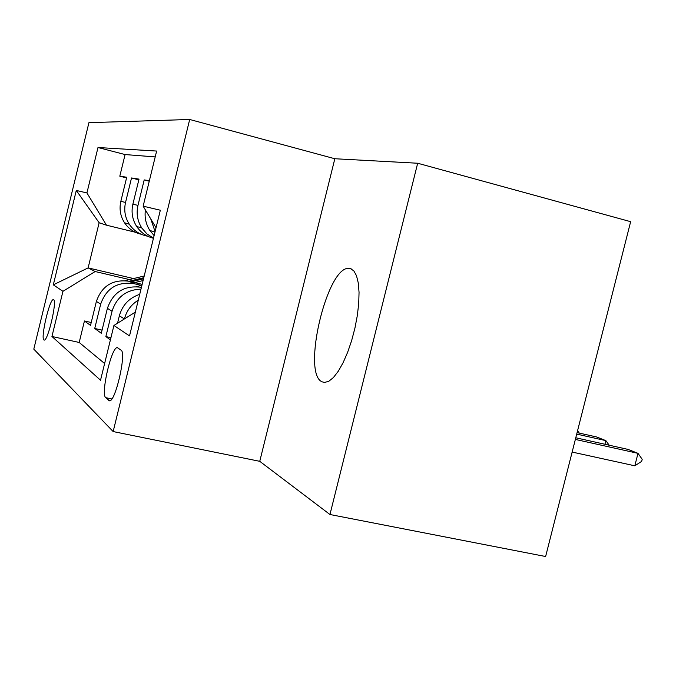 <?xml version="1.0" encoding="UTF-8"?>
<svg xmlns="http://www.w3.org/2000/svg" width="676" height="676" viewBox="0 0 676 676"><rect width="100%" height="100%" fill="white"/><g stroke="black" fill="none" stroke-linecap="round" stroke-linejoin="round"><path stroke-width="1.01" d="M322.148 381.839L324.514 382.455L328.773 381.298L333.437 377.512L338.296 371.209L343.112 362.674L347.641 352.289L351.655 340.552L354.942 328.063L357.342 315.447L358.728 303.347L359.049 292.353L358.288 283.007L356.514 275.74L353.818 270.865L350.354 268.558L348.892 268.372C326.964 266.141 301.555 373.87 322.148 381.839M43.864 339.927L44.244 340.079C47.92 341.076 57.266 301.014 53.657 299.705L53.336 299.612C49.644 298.885 40.484 337.865 43.864 339.927M189.694 119.483L88.928 122.669L33.8 349.137L113.154 431.558L189.694 119.483L334.831 158.742L259.753 461.319L329.956 514.512L417.675 163.237L334.831 158.742M417.675 163.237L630.649 221.677L545.625 556.517L329.956 514.512M91.226 322.494L84.441 320.973L90.516 325.401L96.381 301.42L100.682 304.115C106.293 288.289 117.32 281.461 133.789 283.616L141.445 285.407M102.076 330.108L94.733 328.468L101.299 333.26L107.399 308.315L112.064 311.23C116.627 297.077 126.268 289.717 140.988 289.134M110.94 337.713L105.862 336.58L110.399 339.893M149.379 180.695L144.199 179.909L149.252 181.202M153.291 238.248C146.303 236.439 140.769 232.51 136.679 226.468C132.352 219.582 131.085 212.154 132.876 204.177L139.011 179.115L131.524 177.974L138.834 179.841M96.381 301.42C101.899 285.847 112.765 279.12 128.989 281.25L142.163 284.334M107.399 308.315C113.145 292.108 124.435 285.103 141.267 287.3L141.428 287.334M121.063 350.134L117.32 347.633C111.515 346.636 100.513 394.133 105.735 397.674L109.47 400.817C115.385 402.288 126.75 352.593 121.063 350.134M84.441 320.973L79.193 342.462L51.942 336.479L100.53 380.233L113.931 325.469L135.352 312.109M51.942 336.479L62.953 291.305L53.311 284.841L76.295 190.438L86.925 192.939L97.995 147.52L156.638 151.052L143.143 206.172L160.33 210.219L129.522 335.913L113.931 325.469M147.833 236.279L145.517 235.721C138.681 233.947 133.265 230.11 129.268 224.204C125.035 217.486 123.792 210.228 125.542 202.445L131.524 177.974M155.201 156.916L125.085 154.559L119.804 176.183L126.564 177.906M140.532 234.099C133.797 232.35 128.457 228.572 124.519 222.759C120.345 216.143 119.12 208.994 120.835 201.33L126.725 177.239L119.804 176.183M153.477 238.172L146.962 233.93L141.825 228.04C137.431 221.044 136.146 213.498 137.972 205.386L144.199 179.909M139.712 294.339C129.184 297.905 122.398 305.053 119.356 315.785L117.539 323.221M105.862 336.58L112.064 311.23M94.733 328.468L100.682 304.115M79.193 342.462L104.619 363.519M133.561 278.563L88.125 267.89L95.155 271.532L129.412 279.568M259.753 461.319L113.154 431.558M135.369 232.248L106.47 225.184L99.135 222.742L88.125 267.89L53.311 284.841M156.038 227.744L143.143 206.172M124.435 318.92C126.573 310.842 131.186 304.589 138.284 300.161M155.091 231.615L150.756 218.914M145.399 209.957C144.402 217.376 145.889 224.221 149.869 230.491L154.111 235.603M125.085 154.559L97.995 147.52M86.925 192.939L106.47 225.184M95.155 271.532L62.953 291.305M76.295 190.438L99.135 222.742M572.149 452.067L634.815 465.806L638 453.342L628.088 449.422L575.783 437.778M575.361 439.425L638 453.342L642.2 459.308L641.676 461.37L634.815 465.806M604.944 444.267L605.865 440.625L596.722 437L577.093 432.606M576.712 434.11L605.865 440.625L609.186 445.214M577.566 430.739L579.315 433.105M136.451 286.616L141.926 285.289M141.478 287.139L141.039 287.241M134.676 282.585L143.092 280.548M124.992 280.633L144.208 276.002M131.212 281.774L143.523 278.799M143.785 277.709L129.048 281.267M128.989 281.25L133.789 283.616M120.835 201.33L125.542 202.445M132.876 204.177L137.972 205.386M119.356 315.785L124.401 318.945M109.884 400.741L108.718 400.496M111.819 398.95L105.735 397.674M149.869 230.491L154.981 232.054M136.679 226.468L141.825 228.04M124.519 222.759L129.268 224.204M117.785 347.734L117.32 347.633M351.588 269.04L348.892 268.372"/></g></svg>
